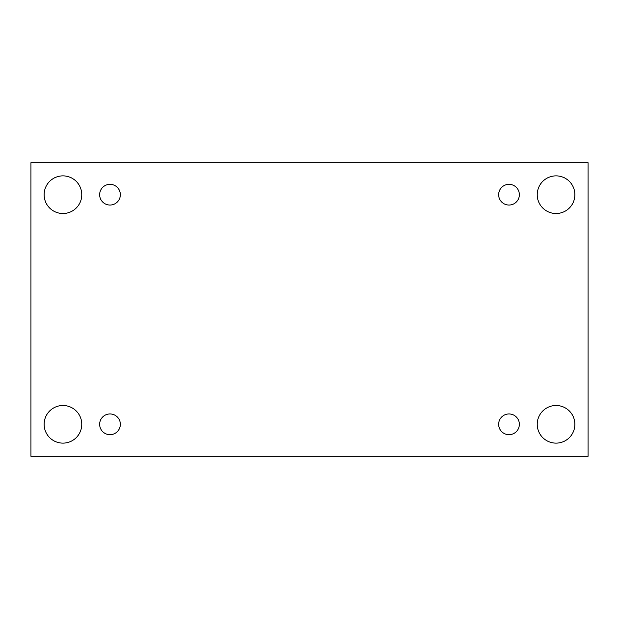 <?xml version="1.0" encoding="UTF-8"?>
<svg xmlns="http://www.w3.org/2000/svg" width="619" height="619" viewBox="0 0 619 619"><rect width="100%" height="100%" fill="white"/><g stroke="black" fill="none" stroke-linecap="round" stroke-linejoin="round"><path stroke-width="0.93" d="M588.05 162.696L30.95 162.696L30.95 456.304L588.05 456.304L588.05 162.696M62.945 443.127A18.818 18.818 0 0 1 46.649 414.9A18.818 18.818 0 0 1 79.247 414.9A18.818 18.818 0 0 1 62.945 443.127M556.055 443.127A18.818 18.818 0 0 1 539.753 414.9A18.818 18.818 0 0 1 572.351 414.9A18.818 18.818 0 0 1 556.055 443.127M556.055 213.516A18.818 18.818 0 0 1 539.753 185.282A18.818 18.818 0 0 1 572.351 185.282A18.818 18.818 0 0 1 556.055 213.516M62.945 213.516A18.818 18.818 0 0 1 46.649 185.282A18.818 18.818 0 0 1 79.247 185.282A18.818 18.818 0 0 1 62.945 213.516M120.349 194.691A10.353 10.353 0 0 0 104.82 185.731A10.353 10.353 0 0 0 104.82 203.659A10.353 10.353 0 0 0 120.349 194.691M519.356 194.691A10.353 10.353 0 0 0 503.827 185.731A10.353 10.353 0 0 0 503.827 203.659A10.353 10.353 0 0 0 519.356 194.691M519.356 424.309A10.353 10.353 0 0 0 503.827 415.341A10.353 10.353 0 0 0 503.827 433.269A10.353 10.353 0 0 0 519.356 424.309M120.349 424.309A10.353 10.353 0 0 0 104.82 415.341A10.353 10.353 0 0 0 104.82 433.269A10.353 10.353 0 0 0 120.349 424.309"/></g></svg>

